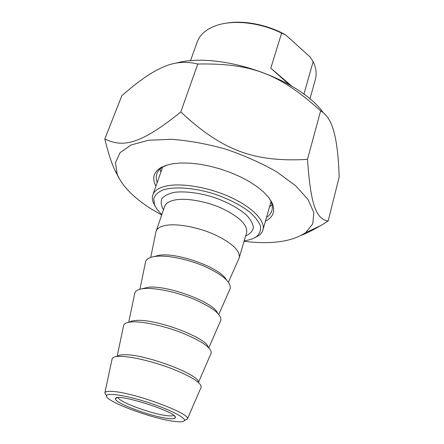<?xml version="1.0" encoding="UTF-8"?>
<svg xmlns="http://www.w3.org/2000/svg" width="444" height="444" viewBox="0 0 444 444"><rect width="100%" height="100%" fill="white"/><g stroke="black" fill="none" stroke-linecap="round" stroke-linejoin="round"><path stroke-width="0.67" d="M175.835 63.17C218.598 51.021 298.845 78.122 323.271 112.709M328.155 221.045L339.177 176.989C338.295 148.518 334.97 129.487 329.209 119.897C327.05 116.051 324.192 113.037 320.64 110.861C279.681 73.926 252.009 63.065 197.785 64.025C185.797 61.061 174.348 62.049 163.425 66.994C152.031 71.684 138.162 81.274 121.817 95.765L104.823 138.966C123.549 148.146 141.153 143.873 180.791 111.971C222.588 150.849 254.173 162.321 307.476 159.402C310.806 206.599 316.467 218.948 328.155 221.045L320.457 225.746C313.514 229.787 307.198 232.972 301.515 235.298M119.103 178.333L114.719 169.891C111.255 162.349 107.953 152.037 104.823 138.966M244.045 241.342C271.55 244.589 292.074 241.697 305.627 232.662L312.765 223.893L313.847 212.743L308.219 199.778L295.726 185.825L276.867 171.945C261.472 163.087 244.405 155.478 225.663 149.129C206.66 143.823 188.489 140.537 171.151 139.272L148.451 140.276L131.108 144.96L120.035 152.703L115.479 162.72L117.166 174.181C122.383 186.325 133.877 197.991 151.637 209.18L161.677 215.051M197.785 64.025L180.791 111.971M320.64 110.861L307.476 159.402M268.848 197.68L270.357 200.244C272.155 203.79 272.721 207.032 272.055 209.962C271.351 212.937 269.502 215.423 266.511 217.432M157.215 182.545C156.083 179.559 155.905 176.773 156.682 174.192C157.565 171.34 159.635 168.925 162.893 166.95L166.755 165.096M265.445 221.168C273.587 216.994 275.691 210.672 271.756 202.203L268.37 197.075L263.403 191.814L256.948 186.563L249.173 181.502L240.298 176.784L230.591 172.566L220.357 168.992L209.929 166.173L199.639 164.202L189.816 163.131L180.758 162.981L172.733 163.736L165.956 165.351L160.584 167.76C153.469 172.383 151.915 178.532 155.916 186.208M160.09 169.003L160.894 172.133M269.541 206.81L272.017 204.723M289.288 84.704L270.796 68.182L291.891 86.23M270.796 68.182L281.607 33.161L285.836 35.026L310.045 56.921L313.153 61.622L303.89 94.233M313.153 61.622C316.017 67.743 316.822 73.465 315.556 78.788L315.123 80.347M190.437 60.878L197.058 42.469C199.55 34.976 205.838 29.376 215.912 25.669C232.911 19.469 260.167 22.367 281.607 33.161M285.836 35.026C267.632 24.598 243.423 19.941 225.802 23.249M139.904 289.255L145.515 262.049C146.115 259.179 149.239 257.32 154.889 256.466C166.234 254.817 187.313 258.924 204.423 266.3C222.488 274.625 231.08 282.023 230.192 288.495L229.781 289.433M150.71 257.409L156.022 231.457C156.904 228.51 160.045 226.507 165.451 225.435C176.679 223.293 197.158 226.934 213.825 234.243C231.429 242.535 239.932 250.255 239.327 257.398L238.744 258.891M128.71 322.261L134.76 293.223C135.298 290.692 138.362 289.149 143.95 288.589C155.261 287.512 176.557 291.963 194.022 299.223C212.487 307.381 221.439 314.369 220.879 320.185L220.507 321.029M117.099 356.476L123.626 325.502C124.092 323.326 127.089 322.116 132.617 321.861C143.889 321.395 165.401 326.218 183.239 333.361C202.12 341.331 211.449 347.88 211.227 353.008L210.906 353.74M184.415 420.418L187.424 418.936C191.114 413.725 134.238 392.574 112.776 391.453C107.798 391.081 105.161 391.553 104.873 392.868L112.093 358.946C112.482 357.148 115.412 356.282 120.873 356.354C132.101 356.543 153.829 361.76 172.056 368.781C191.364 376.556 201.088 382.634 201.226 387.018L200.96 387.634M161.855 214.524C158.247 211.144 155.8 207.842 154.506 204.623L153.735 198.69C154.906 195.11 157.898 192.23 162.704 190.043C173.704 186.363 192.957 187.551 212.709 193.462C227.789 198.479 240.171 204.712 249.844 212.16C255.222 216.988 258.758 221.595 260.439 225.979C261.011 230.092 259.79 233.566 256.771 236.408C253.879 238.545 249.822 239.999 244.594 240.753L244.206 240.809M254.312 237.929L259.019 235.392C261.177 233.76 262.526 231.807 263.059 229.52C265.251 220.54 251.859 206.765 229.57 196.803C207.331 186.813 179.898 182.517 165.063 186.297C158.125 188.106 154.007 191.087 152.719 195.249C152.059 197.491 152.242 199.917 153.274 202.531L155.283 206.321M173.676 415.318C172.866 415.956 170.779 416.084 167.41 415.717C152.603 414.33 118.581 401.892 118.254 397.63M168.337 418.509C172.905 419.025 175.258 418.703 175.413 417.543C177.567 412.021 115.368 392.391 115.468 398.612C113.159 402.525 151.637 416.883 168.337 418.509M175.019 421.461C153.602 419.275 105.134 401.37 106.477 395.87C106.377 392.468 124.908 395.121 146.514 401.964C168.132 408.769 185.648 417.504 184.399 420.479C183.855 421.8 180.725 422.133 175.019 421.461M104.873 392.868L106.038 395.093M226.362 279.781C220.64 267.86 176.884 251.942 158.747 255.344L153.824 256.632M217.532 313.053C213.897 302.253 166.911 284.726 147.919 287.307L141.747 288.866M208.208 347.219C207.12 337.951 156.632 318.831 136.708 320.413C133.3 320.562 130.913 321.129 129.559 322.122M198.318 382.323C200.499 375.08 146.104 354.356 125.091 354.728C120.84 354.673 118.237 355.25 117.288 356.46M156.205 230.924L164.513 206.815C165.468 203.657 168.648 201.448 174.054 200.183C185.27 197.624 205.528 200.988 221.906 208.347C239.194 216.728 247.452 224.725 246.692 232.351L246.492 233.033M245.615 236.014C249.972 234.01 252.564 231.257 253.385 227.75C253.058 223.881 250.76 219.675 246.498 215.118C238.783 208.236 226.673 201.681 212.82 197.003C198.818 192.796 185.154 191.12 174.875 192.258C168.759 193.501 164.447 195.599 161.938 198.562C160.578 201.898 161.089 205.644 163.486 209.801M152.986 194.5L162.671 167.083M271.023 201.665L270.84 202.253M305.627 232.662L320.457 225.746M117.166 174.181L114.719 169.891M162.893 166.95L160.584 167.76M270.357 200.244L271.756 202.203M156.976 173.36L156.682 174.192M315.556 78.788L309.906 99.001M228.432 282.195L239.199 257.864M218.792 314.413L230.192 288.495M208.797 347.802L220.879 320.185M198.435 382.423L211.227 353.008M239.327 257.398L246.331 233.577M271.04 201.704L270.712 202.708M263.059 229.52L271.018 201.643M117.177 397.73L115.468 398.612M174.758 416.283L175.413 417.543M184.399 420.479L187.39 419.081M106.477 395.87L104.856 393.012M187.424 418.936L201.226 387.018M256.771 236.408L259.019 235.392M154.506 204.623L153.274 202.531"/></g></svg>
